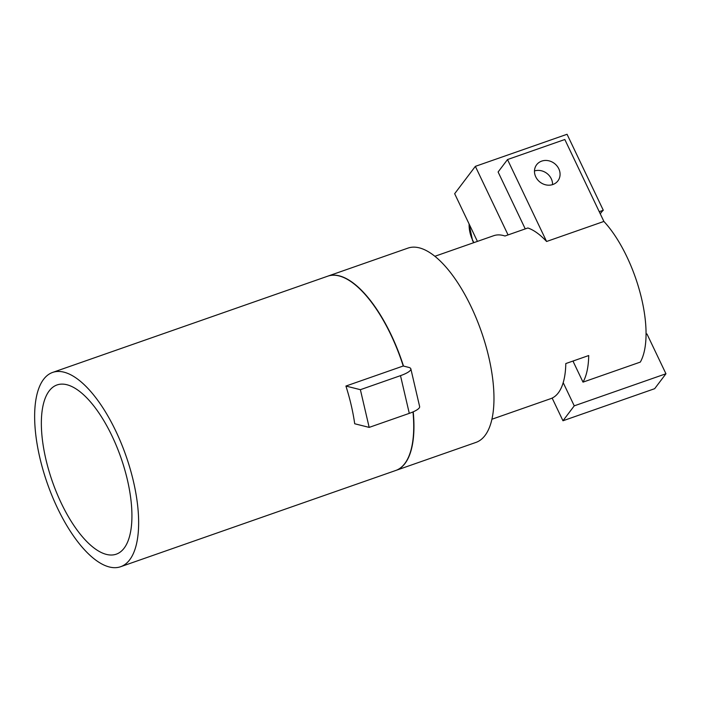 <?xml version="1.0" encoding="UTF-8"?>
<svg xmlns="http://www.w3.org/2000/svg" width="701" height="701" viewBox="0 0 701 701"><rect width="100%" height="100%" fill="white"/><g stroke="black" fill="none" stroke-linecap="round" stroke-linejoin="round"><path stroke-width="1.05" d="M120.625 566.723A102.924 41.674 -109.3 0 0 129.685 559.81A102.924 41.674 -109.3 0 0 121.185 443.19A102.924 41.674 -109.3 0 0 52.654 372.415A102.924 41.674 -109.3 0 0 43.593 379.329A102.924 41.674 -109.3 0 0 52.093 495.94A102.924 41.674 -109.3 0 0 120.625 566.723L395.723 470.485A102.924 41.674 -109.3 0 0 404.775 463.571A102.924 41.674 -109.3 0 0 412.994 411.916M395.837 470.441A102.924 41.674 -109.3 0 0 395.951 470.397L475.961 442.41A102.924 41.674 -109.3 0 0 485.013 435.496A102.924 41.674 -109.3 0 0 476.522 318.885A102.924 41.674 -109.3 0 0 407.982 248.101L327.972 276.089A102.924 41.674 -109.3 0 0 327.858 276.133M395.951 470.397A102.924 41.674 -109.3 0 0 405.003 463.492A102.924 41.674 -109.3 0 0 413.222 411.82M124.13 548.164A89.649 36.303 -109.3 0 0 116.725 446.598A89.649 36.303 -109.3 0 0 57.035 384.945A89.649 36.303 -109.3 0 0 49.149 390.974A89.649 36.303 -109.3 0 0 56.553 492.54A89.649 36.303 -109.3 0 0 116.243 554.184A89.649 36.303 -109.3 0 0 124.13 548.164M491.9 419.242L550.714 398.667A86.328 34.954 -109.3 0 0 558.311 392.875A86.328 34.954 -109.3 0 0 565.795 363.565L588.717 355.538A86.328 34.954 70.7 0 1 583.004 382.141L640.32 362.093A86.328 34.954 -109.3 0 0 603.894 221.437L564.822 139.508L507.506 159.556L546.587 241.486L603.894 221.437M558.793 168.792A13.345 11.786 -142.9 0 1 557.917 180.876A13.345 11.786 -142.9 0 1 546.394 184.976A13.345 11.786 -142.9 0 1 535.757 176.854A13.345 11.786 -142.9 0 1 536.624 164.77A13.345 11.786 -142.9 0 1 548.156 160.66A13.345 11.786 -142.9 0 1 558.793 168.792M534.477 170.956A13.345 11.786 -142.9 0 1 551.266 178.737A13.345 11.786 -142.9 0 1 552.546 184.626M583.004 382.141L573.252 361.681A63.081 25.543 -109.3 0 0 573.672 360.805M410.006 370.733A19.926 4.697 166.9 0 1 400.499 375.648L360.384 389.686L369.173 427.391L354.706 423.763A102.924 41.674 -109.3 0 0 345.917 386.049L403.233 366.001L408.639 367.359A19.926 4.697 166.9 0 1 410.847 368.857A19.926 4.697 166.9 0 1 410.006 370.733M400.499 375.648L409.288 413.362A19.926 4.697 -13.1 0 0 418.795 408.438A19.926 4.697 -13.1 0 0 419.636 406.562L410.847 368.857M409.288 413.362L369.173 427.391M345.917 386.049L360.384 389.686M403.233 366.001A102.924 41.674 -109.3 0 0 327.744 276.176L52.654 372.415M646.05 333.93A66.402 26.892 -109.3 0 0 646.97 333.974L646.042 334.298M477.416 241.398L454.66 193.704L475.357 166.356L567.056 134.277L603.289 210.256A66.402 26.892 -109.3 0 0 600.293 213.884M603.289 210.256L599.241 211.676M563.192 382.667L574.25 405.844L562.964 420.766L552.143 398.08M646.97 333.974L665.95 373.764L574.25 405.844M665.95 373.764L654.664 388.687L562.964 420.766M475.357 166.356L508.059 234.923M507.506 159.556L498.104 171.99L525.251 228.903M434.892 256.277L493.697 235.702A86.328 34.954 -109.3 0 1 504.957 236.009L527.879 227.983A86.328 34.954 70.7 0 1 546.587 241.486M403.504 366.071A102.924 41.674 -109.3 0 0 327.972 276.089M469.109 223.987A37.188 32.833 37.1 0 0 472.667 240.233A37.188 32.833 37.1 0 0 473.911 242.625M473.657 242.712L472.562 240.574L469.013 223.794"/></g></svg>
